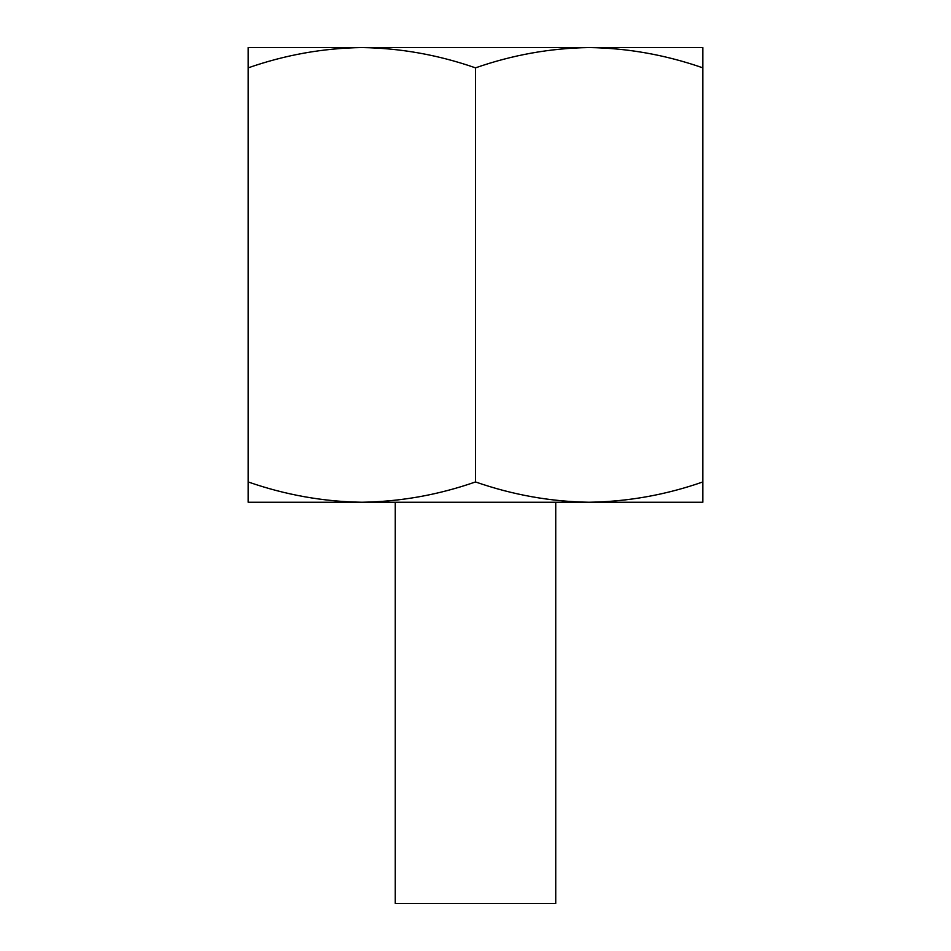 <?xml version="1.0" encoding="UTF-8"?>
<svg xmlns="http://www.w3.org/2000/svg" width="951" height="951" viewBox="0 0 951 951"><rect width="100%" height="100%" fill="white"/><g stroke="black" fill="none" stroke-linecap="round" stroke-linejoin="round"><path stroke-width="1.43" d="M309.99 47.55L361.832 47.55C323.162 48.121 285.276 54.885 248.152 67.854L248.152 47.55L702.848 47.55L702.848 481.943C665.724 494.912 627.838 501.676 589.168 502.247L702.848 502.247L702.848 481.943M361.832 47.55C400.466 48.132 438.352 54.908 475.5 67.854C512.625 54.885 550.51 48.121 589.168 47.55C627.815 48.132 665.7 54.908 702.848 67.854M475.5 481.943C438.375 494.912 400.49 501.676 361.832 502.247L589.168 502.247C550.534 501.664 512.648 494.889 475.5 481.943L475.5 67.854M248.152 502.247L361.832 502.247C323.185 501.664 285.3 494.889 248.152 481.943L248.152 502.247M395.259 502.247L395.259 903.45L555.741 903.45L555.741 502.247M589.168 47.55L641.01 47.55M248.152 67.854L248.152 481.943"/></g></svg>
